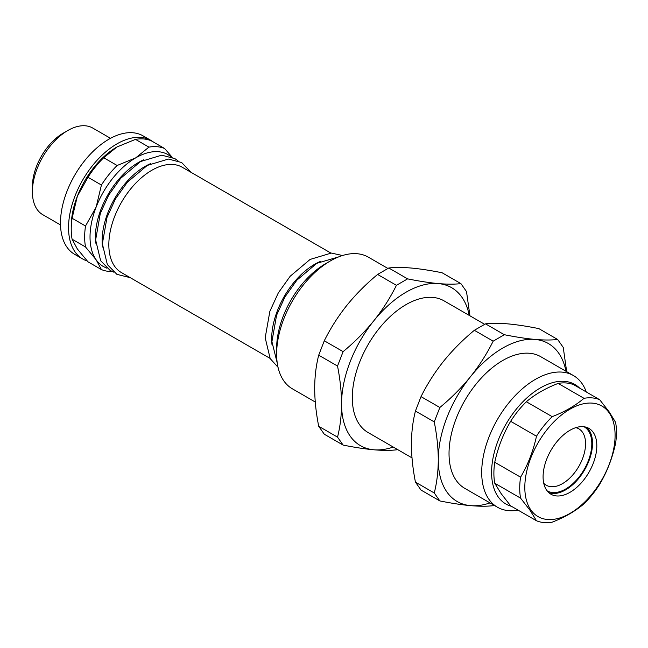<?xml version="1.0" encoding="UTF-8"?>
<svg xmlns="http://www.w3.org/2000/svg" width="648" height="648" viewBox="0 0 648 648"><rect width="100%" height="100%" fill="white"/><g stroke="black" fill="none" stroke-linecap="round" stroke-linejoin="round"><path stroke-width="0.97" d="M153.519 142.114A68.405 39.496 120 0 0 151.114 140.511A68.405 39.496 120 0 0 98.399 158.841A68.405 39.496 120 0 0 68.542 227.675A68.405 39.496 120 0 0 82.709 258.989A68.405 39.496 120 0 0 87.213 260.982M151.114 140.511L143.046 135.853A68.405 39.496 120 0 0 90.339 154.184A68.405 39.496 120 0 0 60.483 223.017A68.405 39.496 120 0 0 74.65 254.332L82.709 258.989M518.092 510.146A76.002 43.878 -60 0 1 497.453 507.214L464.778 488.349A76.002 43.878 -60 0 1 453.122 427.445A76.002 43.878 -60 0 1 502.775 360.474A76.002 43.878 -60 0 1 540.78 356.708L573.448 375.573A76.002 43.878 -60 0 1 586.31 391.983M497.453 507.214A76.002 43.878 -60 0 1 485.798 446.31A76.002 43.878 -60 0 1 535.451 379.339A76.002 43.878 -60 0 1 573.448 375.573M579.709 388.176A69.012 39.844 120 0 0 540.392 387.901A69.012 39.844 120 0 0 494.027 453.454A69.012 39.844 120 0 0 511.491 506.331M276.631 354.019L276.631 348.308A69.012 39.844 -60 0 1 325.426 263.793L330.375 260.933A76.002 43.878 120 0 0 276.631 354.019A76.002 43.878 120 0 0 292.37 388.808L315.268 402.027M565.988 371.264A91.206 52.658 120 0 0 535.021 339.422C543.818 340.184 551.367 340.2 557.653 339.479L538.836 328.609C527.278 326.292 517.047 324.721 508.154 323.903C499.292 323.141 491.743 323.125 485.514 323.846L474.344 330.294C462.81 339.852 452.579 350.131 443.661 361.139C434.816 372.236 427.275 384.062 421.022 396.633L415.441 411.026C412.808 421.37 411.464 432.451 411.415 444.245C411.472 456.135 412.808 468.763 415.441 482.12L421.022 490.066L439.846 500.928L434.257 492.982C436.89 482.63 438.234 471.558 438.283 459.764C438.234 447.873 436.89 435.245 434.257 421.889L439.846 407.495C451.381 397.945 461.611 387.658 470.529 376.65A91.206 52.658 120 0 0 438.283 459.764A91.206 52.658 120 0 0 470.529 505.634A91.206 52.658 120 0 0 489.985 502.905M110.516 138.316L92.769 128.069A50.009 28.877 120 0 0 67.765 130.54L67.765 130.54A50.009 28.877 120 0 0 32.4 191.792A50.009 28.877 120 0 0 42.76 214.682L60.507 224.937M543.729 483.238A32.57 18.8 120 0 0 546.256 485.231A32.57 18.8 120 0 0 562.537 483.619A32.57 18.8 120 0 0 583.816 454.92A32.57 18.8 120 0 0 578.818 428.822A32.57 18.8 120 0 0 575.829 427.64M32.4 191.792L32.4 186.486A43.513 25.118 -60 0 1 63.164 133.196L67.765 130.54L63.164 133.196M584.051 426.757A36.977 21.352 -60 0 1 589.834 456.354A36.977 21.352 -60 0 1 565.655 489.021A36.977 21.352 -60 0 1 547.082 490.803M586.683 427.372A38.005 21.943 -60 0 1 588.927 429.883A38.005 21.943 -60 0 1 583.192 472.206A38.005 21.943 -60 0 1 548.921 492.772M593.22 432.362A38.005 21.943 120 0 0 588.951 428.401A38.005 21.943 120 0 0 553.595 446.14A38.005 21.943 120 0 0 546.685 490.261A38.005 21.943 120 0 0 550.954 494.221A38.005 21.943 120 0 0 586.31 476.483A38.005 21.943 120 0 0 593.22 432.362M530.858 509.944A63.844 36.863 120 0 0 592.523 493.42A63.844 36.863 120 0 0 609.047 412.679A63.844 36.863 120 0 0 547.382 429.203A63.844 36.863 120 0 0 530.858 509.944M520.579 498.142L530.08 510.349L536.479 520.757L510.648 505.845L501.147 493.638L494.748 483.23L520.579 498.142A68.405 39.496 -60 0 1 520.579 477.187L494.748 462.275A68.405 39.496 120 0 0 494.748 483.23M583.986 398.309C575.489 405.599 564.894 411.715 552.193 416.664L526.362 401.752C534.859 394.47 545.454 388.346 558.155 383.397L583.986 398.309A68.405 39.496 -60 0 1 599.7 399.719L609.201 411.917L615.6 422.334A68.405 39.496 -60 0 1 615.6 443.281C612.344 458.185 607.038 471.841 599.7 484.259A68.405 39.496 -60 0 1 583.986 503.804C575.408 511.142 564.813 517.258 552.193 522.167A68.405 39.496 -60 0 1 536.479 520.757M330.885 253.068L182.242 167.257A60.807 35.105 120 0 0 151.843 170.27A60.807 35.105 120 0 0 112.112 223.852A60.807 35.105 120 0 0 121.435 272.581L270.078 358.393M320.193 261.509A60.807 35.105 120 0 0 314.677 264.279A60.807 35.105 120 0 0 272.039 344.922M143.921 159.732A60.807 35.105 120 0 0 138.405 162.51A60.807 35.105 120 0 0 95.766 243.154M106.928 268.231L103.413 266.563A64.614 37.3 -60 0 1 93.506 214.788A64.614 37.3 -60 0 1 135.716 157.853A64.614 37.3 -60 0 1 168.026 154.653L171.226 156.865M150.644 163.612A60.807 35.105 120 0 0 145.12 166.39A60.807 35.105 120 0 0 102.481 247.034M484.655 324.308L444.042 300.858A76.002 43.878 120 0 0 406.037 304.625A76.002 43.878 120 0 0 356.392 371.596A76.002 43.878 120 0 0 368.04 432.5L412.007 457.877M387.917 268.458L368.372 257.167A76.002 43.878 120 0 0 330.375 260.933L325.426 263.793M469.249 315.414A91.206 52.658 120 0 0 438.283 283.573A91.206 52.658 120 0 0 373.799 320.801C382.636 309.712 390.177 297.877 396.43 285.314L377.606 274.444C366.071 284.002 355.849 294.281 346.923 305.289C338.086 316.386 330.537 328.212 324.292 340.775L318.703 355.177C316.07 365.521 314.726 376.601 314.677 388.395C314.734 400.286 316.078 412.914 318.703 426.271L337.527 437.133C340.16 426.781 341.496 415.708 341.553 403.915C341.496 392.024 340.151 379.396 337.527 366.039L343.108 351.645C354.642 342.095 364.873 331.808 373.799 320.801A91.206 52.658 120 0 0 341.553 403.915A91.206 52.658 120 0 0 373.799 449.785A91.206 52.658 120 0 0 393.247 447.055M337.527 366.039L318.703 355.177M397.289 449.388L396.43 449.842C390.145 450.571 382.595 450.546 373.799 449.785C364.816 448.959 354.594 447.387 343.108 445.079L324.292 434.217L318.703 426.271M460.922 283.63L442.098 272.759C430.539 270.443 420.309 268.871 411.415 268.053C402.554 267.292 395.005 267.276 388.776 267.997L407.6 278.867C419.078 281.175 429.308 282.739 438.283 283.573C447.088 284.334 454.629 284.351 460.922 283.63L466.503 291.576L469.938 315.811M324.292 340.775L343.108 351.645M388.776 267.997L377.606 274.444M396.43 285.314L407.6 278.867M343.108 445.079L337.527 437.133M494.748 462.275C497.964 447.476 503.261 433.82 510.648 421.305L536.479 436.217A68.405 39.496 -60 0 1 552.193 416.664M526.362 401.752A68.405 39.496 120 0 0 510.648 421.305M599.7 399.719L573.869 384.799A68.405 39.496 120 0 0 558.155 383.397M536.479 436.217C533.264 451.008 527.958 464.665 520.579 477.187M535.021 339.422A91.206 52.658 120 0 0 470.529 376.65C479.374 365.561 486.915 353.727 493.169 341.164L504.338 334.716C515.816 337.025 526.038 338.588 535.021 339.422M557.653 339.479L563.242 347.425L566.676 371.66M494.027 505.238L493.169 505.691C486.875 506.42 479.334 506.396 470.529 505.634C461.554 504.808 451.324 503.237 439.846 500.928M415.441 482.12L434.257 492.982M485.514 323.846L504.338 334.716M493.169 341.164L474.344 330.294M421.022 396.633L439.846 407.495M434.257 421.889L415.441 411.026M72.09 239.209L77.347 248.962L87.982 261.824L101.42 269.576L96.155 259.824L85.52 246.961L72.09 239.209A68.405 39.496 -60 0 1 71.231 229.222L71.231 226.12A64.606 37.3 -60 0 1 77.347 196.214A64.606 37.3 -60 0 1 116.907 146.999A64.606 37.3 -60 0 1 117.183 146.845M135.497 139.377L148.927 147.128L135.716 157.861L117.134 165.491L103.696 157.731L116.907 146.999L135.497 139.377A68.405 39.496 -60 0 1 151.211 140.778L164.641 148.538L172.157 157.245M87.982 177.285L101.42 185.036L96.155 207.077L85.52 226.006L72.09 218.255L77.347 196.214L87.982 177.285A68.405 39.496 -60 0 1 103.696 157.731M117.134 165.491A68.405 39.496 120 0 0 101.42 185.036M71.231 229.222A68.405 39.496 -60 0 1 72.09 218.255M85.52 226.006A68.405 39.496 120 0 0 85.52 246.961M101.42 269.576A68.405 39.496 120 0 0 112.169 271.488M164.641 148.538A68.405 39.496 120 0 0 148.927 147.128M338.507 256.948L316.807 263.315L296.906 280.122L284.99 296.849L276.575 315.268L271.917 341.674L277.247 363.058M342.557 255.514L331.282 253.068L310.092 259.435L290.183 276.242L278.267 292.969L269.851 311.388L265.194 337.794L270.184 358.587L278.033 367.286M177.941 160.744L174.887 158.622L161.725 155.18L140.535 161.546L120.625 178.354L108.71 195.08L100.294 213.5L95.637 239.906L100.626 260.699L110.168 270.459L113.651 272.111M191.071 172.352L181.61 162.502L168.44 159.052L147.258 165.426L127.348 182.234L115.433 198.96L107.017 217.38L102.36 243.786L107.349 264.578L116.883 274.339L130.264 277.676"/></g></svg>
